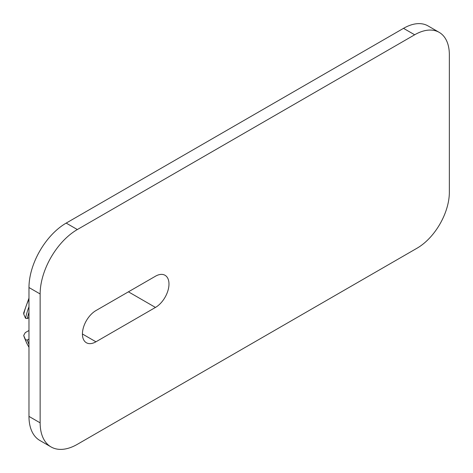 <?xml version="1.0" encoding="UTF-8"?>
<svg xmlns="http://www.w3.org/2000/svg" width="473" height="473" viewBox="0 0 473 473"><rect width="100%" height="100%" fill="white"/><g stroke="black" fill="none" stroke-linecap="round" stroke-linejoin="round"><path stroke-width="0.71" d="M439.192 32.359L428.03 25.914A49.05 28.321 120 0 0 403.51 28.345L66.179 223.096A52.609 30.373 120 0 0 28.977 287.531L28.977 416.4A52.609 30.373 120 0 0 39.874 440.487L51.031 446.926A52.609 30.373 120 0 0 77.341 444.324L417.08 248.177A45.639 26.352 120 0 0 449.35 192.28L449.35 54.809A49.05 28.321 120 0 0 439.192 32.359A49.05 28.321 120 0 0 414.667 34.783L77.341 229.541A52.609 30.373 120 0 0 40.14 293.975L40.14 422.844A52.609 30.373 120 0 0 51.031 446.926M155.463 307.432L95.936 341.802A19.115 11.033 -60 0 1 86.382 342.748A19.115 11.033 -60 0 1 83.455 327.428A19.115 11.033 -60 0 1 95.936 310.584L155.463 276.22A19.115 11.033 -60 0 1 165.018 275.274A19.115 11.033 -60 0 1 167.95 290.593A19.115 11.033 -60 0 1 155.463 307.432L128.431 291.829M28.977 298.126L23.65 313.025L23.756 314.173A46.123 26.63 -60 0 1 28.977 299.226M28.977 306.788A49.771 28.735 120 0 0 25.542 318.299L23.756 314.173M25.542 318.299L27.328 318.554L28.977 317.602M28.977 339.082L27.328 340.034L25.542 339.774A49.771 28.735 120 0 0 26.606 342.919L28.977 347.342M23.756 335.653L24.549 337.893A46.123 26.63 -60 0 1 23.756 335.653L25.542 339.774M23.68 335.446L25.276 332.625L28.977 330.491M28.977 416.4L40.14 422.844M28.977 287.531L40.14 293.975M66.179 223.096L77.341 229.541M403.51 28.345L414.667 34.783M82.426 333.997L95.936 341.802M27.328 340.034A48.855 28.209 120 0 0 28.977 344.409M28.977 312.269A48.855 28.209 120 0 0 27.328 318.554M24.549 337.893L26.606 342.919"/></g></svg>
